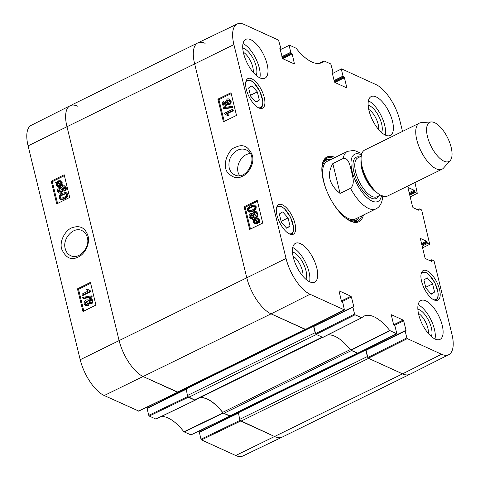 <?xml version="1.0" encoding="UTF-8"?>
<svg xmlns="http://www.w3.org/2000/svg" width="480" height="480" viewBox="0 0 480 480"><rect width="100%" height="100%" fill="white"/><g stroke="black" fill="none" stroke-linecap="round" stroke-linejoin="round"><path stroke-width="0.72" d="M87.36 237.606C90.348 247.68 78.888 260.106 70.638 255.636C67.878 254.346 66.072 252.012 65.22 248.646C62.172 238.554 73.71 226.182 81.93 230.604C84.66 231.948 86.472 234.282 87.36 237.606M240.126 420.342L201.006 439.176L201.492 439.902L235.716 455.514A31.668 13.482 63.8 0 0 242.832 456L282.096 437.148A32.088 13.662 -116.2 0 1 274.884 436.656L240.246 420.522M201.006 439.176L199.338 432.324L238.212 413.196M199.548 431.916L199.338 432.324M200.148 431.538L199.926 430.614M161.13 416.568A43.74 18.624 -116.2 0 1 183.918 431.784L190.92 434.868M187.878 396.504L148.758 415.338L149.244 416.064L155.934 419.064L195.216 400.212L187.998 396.684M148.758 415.338L147.084 408.486L185.958 389.364M147.294 408.078L147.084 408.486M147.9 407.7L147.678 406.776M177.852 392.124L143.394 376.668A32.088 13.662 -116.2 0 1 119.07 340.398L66.936 126.534A32.088 13.662 -116.2 0 1 70.14 105.714L31.242 125.316A31.668 13.482 63.8 0 0 28.086 145.866L80.22 359.73A31.668 13.482 63.8 0 0 104.22 395.526L138.672 411.03M70.14 105.714A32.088 13.662 -116.2 0 1 77.448 106.152M230.1 415.956L223.014 412.896A43.32 18.444 63.8 0 0 199.638 397.83M195.654 399.786A43.32 18.444 63.8 0 0 195.216 400.212M82.014 294.114L88.092 291.09L86.43 289.578L87.354 289.122L89.904 290.604L90.066 291.276L82.266 295.158L82.014 294.114M89.328 290.502L87.354 289.122M90.066 291.276L90.774 291.594L90.606 290.916L89.904 290.604M90.774 291.594L82.974 295.47L82.266 295.158M91.302 295.872L91.506 296.712L82.872 298.248L82.668 297.408L91.302 295.872L92.004 296.184L92.214 297.03L91.506 296.712M92.214 297.03L83.58 298.56L82.872 298.248M91.116 299.82L90.606 299.946L89.694 301.956L89.988 302.55M89.898 299.634L90.798 299.592L91.422 300.426L90.516 302.412L89.598 302.466L88.986 301.644L89.898 299.634L90.606 299.946M87.768 301.206L86.934 301.392L85.758 303.912L86.202 304.722M86.226 301.074L87.438 300.996L88.2 301.998L87.03 304.542L85.824 304.626L85.056 303.6L86.226 301.074L86.934 301.392M89.604 298.578L91.098 298.494L92.196 300.018C92.466 301.638 91.992 302.796 90.774 303.492L89.556 303.582L88.908 303.012L87.306 305.61L85.53 305.712L84.27 303.978C83.952 302.154 84.522 300.828 85.968 300L87.546 299.856L88.332 300.648L89.604 298.578M91.098 298.494L92.904 300.33C93.174 301.95 92.7 303.108 91.482 303.804L89.556 303.582M89.616 303.324L88.008 305.922L85.53 305.712M87.546 299.856L88.386 300.24M60.432 184.554L59.214 185.526L57.516 185.724L56.676 184.62L56.796 183.144L60.432 184.554M60.408 184.584L57.498 183.456L57.378 184.932L57.888 185.826M57.324 184.158L56.616 183.846M57.498 183.456L56.796 183.144M60.72 184.05L57.066 182.64L58.296 181.644L59.994 181.416L60.858 182.556L60.72 184.05M60.342 181.632L58.29 182.406L57.588 182.094M58.29 182.406L57.774 182.952M62.13 184.596L61.926 185.13L61.062 184.794L59.424 186.288L57.264 186.492L56.088 184.932L56.214 182.922L55.386 182.604L55.59 182.07L56.454 182.406L58.092 180.876L60.276 180.672L61.446 182.256L61.314 184.284L62.838 184.914L62.634 185.448L61.926 185.13M62.634 185.448L61.062 184.794M61.77 185.112L60.132 186.606L57.264 186.492M56.202 182.958L55.386 182.604M60.276 180.672L62.154 182.574L62.016 184.596M64.44 187.134L63.93 187.266L63.018 189.27L63.306 189.864M63.222 186.948L64.116 186.906L64.74 187.74L63.84 189.732L62.922 189.78L62.31 188.958L63.222 186.948L63.93 187.266M61.092 188.526L60.252 188.706L59.082 191.226L59.52 192.042M59.55 188.394L60.762 188.31L61.518 189.312L60.354 191.856L59.142 191.94L58.38 190.914L59.55 188.394L60.252 188.706M62.922 185.892L64.422 185.808L65.52 187.332C65.79 188.952 65.316 190.11 64.098 190.806L62.88 190.896L62.232 190.326L60.63 192.924L58.854 193.026L57.594 191.298C57.276 189.468 57.846 188.142 59.292 187.314L60.864 187.176L61.656 187.962L62.922 185.892M64.422 185.808L66.228 187.644C66.498 189.264 66.024 190.422 64.8 191.118L62.88 190.896M62.94 190.638L61.332 193.236L58.854 193.026M60.864 187.176L61.71 187.56M66.21 193.764L63.456 194.532C61.134 195.78 60.216 196.872 60.69 197.808L61.02 198.402M65.922 193.632L66.336 194.316C66.816 195.258 65.892 196.356 63.576 197.604L60.63 198.288L59.982 197.496C59.508 196.56 60.432 195.468 62.748 194.214L65.73 193.524M67.128 193.938C67.626 195.726 66.528 197.304 63.834 198.678L60.264 199.32L59.202 197.886L59.526 195.558L62.484 193.14L66.066 192.498L67.836 194.25C68.334 196.038 67.236 197.616 64.542 198.99L60.972 199.632L60.264 199.32M66.066 192.498L67.836 194.25M90.63 283.29L78.522 289.314L83.826 311.088M64.392 175.65L52.278 181.674L57.588 203.448M77.46 288.846L90.414 282.402L95.934 305.058L82.986 311.502L77.46 288.846L78.522 289.314M51.222 181.206L64.17 174.762L69.696 197.424L56.748 203.868L51.222 181.206L52.278 181.674M61.686 249.06C65.736 257.964 71.202 260.628 78.084 257.058C83.352 255.258 90.06 245.736 88.176 236.526C85.596 227.922 80.25 224.976 72.144 227.7C65.658 229.752 59.124 241.074 61.686 249.06M239.688 175.602C234.912 169.386 239.118 157.74 246.606 154.41L250.098 153.306M361.794 317.772L355.068 314.796L354.582 314.07L315.594 333.672L316.08 334.398L322.848 337.428L361.794 317.772A43.74 18.624 63.8 0 1 363.996 316.14A43.74 18.624 63.8 0 1 389.742 330.522L350.676 350.082L357.756 353.19M391.29 314.874L393.654 324.798L395.058 326.448L396.732 333.3L396.522 333.708L389.742 330.522M391.512 314.76L403.182 320.082L393.648 324.774M394.11 325.512L403.668 320.808L403.182 320.082M403.668 320.808L406.02 330.438L405.486 330.702M405.162 331.056L406.83 337.908L367.842 357.51L366.078 350.286L405.162 331.056L405.228 330.642L405.954 330.858L406.02 330.438M430.278 260.82L431.682 259.824L433.716 260.748L434.202 261.474L451.914 334.134A31.668 13.482 -116.2 0 1 448.758 354.684A31.668 13.482 -116.2 0 1 441.54 354.246L407.316 338.634L406.83 337.908M431.472 260.232L431.646 260.94L431.112 261.198M420.384 238.644L425.022 257.916L425.514 258.642L431.43 261.342L431.646 260.94M420.606 238.53L426.528 241.236L421.554 243.684M421.764 244.542L427.014 241.956L426.528 241.236M427.014 241.956L427.188 242.664L421.938 245.25M422.148 246.114L427.674 243.39L427.188 242.664M427.674 243.39L429.714 244.32L422.574 247.872M417.846 209.832L419.25 208.836L421.29 209.766L421.776 210.486L429.714 244.32M419.04 209.244L419.214 209.952L418.68 210.21M407.952 187.656L412.596 206.934L413.082 207.654L419.004 210.36L419.214 209.952M408.18 187.542L414.102 190.248L409.128 192.696M409.338 193.554L414.588 190.974L414.102 190.248M414.588 190.974L414.762 191.682L409.506 194.262M409.716 195.126L415.248 192.408L414.762 191.682M415.248 192.408L417.282 193.332L410.148 196.884M414.96 182.532L417.282 193.332M332.406 73.572L341.556 68.862L375.78 84.474A31.668 13.482 -116.2 0 1 399.78 120.27L402.504 131.436M341.346 69.27L343.014 76.122L334.098 80.508M334.308 81.366L343.5 76.848L343.014 76.122M343.5 76.848L343.938 77.046L334.398 81.738L334.89 82.488L346.56 87.81L346.77 87.402L346.242 87.66M334.866 82.47L344.424 77.772L343.938 77.046M344.424 77.772L346.77 87.402M334.404 81.762L332.058 72.132L332.124 71.712L332.706 71.922L332.082 72.228M280.158 49.734L289.098 45.432L289.164 45.018L296.082 48.216A43.74 18.624 63.8 0 0 321.69 62.658A43.74 18.624 63.8 0 0 324.03 60.966L330.756 63.936L332.916 71.514L332.706 71.922M289.098 45.432L290.766 52.284L281.85 56.67M282.06 57.534L291.252 53.01L290.766 52.284M291.252 53.01L291.69 53.208L282.15 57.9M292.176 53.934L294.456 63.984L282.642 58.65L292.176 53.934L291.69 53.208M279.792 47.994L282.642 58.65M280.02 47.886L280.452 48.084L279.834 48.39M339.036 291.036L341.4 300.96L342.81 302.61L344.418 309.882L310.05 294.258A31.668 13.482 -116.2 0 1 286.044 258.462L233.91 44.598A31.668 13.482 -116.2 0 1 237.168 24A31.668 13.482 -116.2 0 1 244.284 24.486L278.508 40.098L280.662 47.676L280.452 48.084M339.264 290.922L350.934 296.25L341.4 300.942M341.862 301.674L351.42 296.97L350.934 296.25M351.42 296.97L353.766 306.606L353.238 306.864M315.594 333.672L313.83 326.448L352.914 307.218L352.98 306.804L353.706 307.02L353.766 306.606M352.914 307.218L354.582 314.07M264.24 97.458A16.524 7.038 -116.2 0 1 262.566 108.198A16.524 7.038 -116.2 0 1 248.958 96.474A16.524 7.038 -116.2 0 1 247.974 78.54A16.524 7.038 -116.2 0 1 264.24 97.458M439.524 289.458A16.524 7.038 -116.2 0 1 437.85 300.192A16.524 7.038 -116.2 0 1 424.242 288.474A16.524 7.038 -116.2 0 1 423.258 270.534A16.524 7.038 -116.2 0 1 439.524 289.458M294.966 223.512A16.524 7.038 -116.2 0 1 293.298 234.246A16.524 7.038 -116.2 0 1 279.684 222.528A16.524 7.038 -116.2 0 1 278.706 204.588A16.524 7.038 -116.2 0 1 294.966 223.512M267.114 64.152A21.66 9.222 -116.2 0 1 264.918 78.228A21.66 9.222 -116.2 0 1 247.08 62.862A21.66 9.222 -116.2 0 1 245.79 39.354A21.66 9.222 -116.2 0 1 267.114 64.152M392.508 121.356A21.66 9.222 -116.2 0 1 390.318 135.432A21.66 9.222 -116.2 0 1 372.48 120.066A21.66 9.222 -116.2 0 1 371.19 96.558A21.66 9.222 -116.2 0 1 392.508 121.356M442.224 325.308A21.66 9.222 -116.2 0 1 440.034 339.378A21.66 9.222 -116.2 0 1 422.196 324.018A21.66 9.222 -116.2 0 1 420.906 300.51A21.66 9.222 -116.2 0 1 442.224 325.308M316.83 268.098A21.66 9.222 -116.2 0 1 314.634 282.174A21.66 9.222 -116.2 0 1 296.796 266.808A21.66 9.222 -116.2 0 1 295.512 243.3A21.66 9.222 -116.2 0 1 316.83 268.098M335.064 157.464A36.102 15.372 63.8 0 0 322.362 163.974A36.102 15.372 63.8 0 0 323.322 180.426A36.102 15.372 63.8 0 0 350.484 221.142A36.102 15.372 63.8 0 0 363.396 215.052M290.052 226.152L286.686 228.222L281.34 222.18L279.342 213.966L282.708 211.902L288.048 217.944L290.052 226.152L286.428 227.934M432.606 283.89L434.592 292.05L431.274 294.204L425.898 288.126L423.912 279.966L427.23 277.812L432.606 283.89L425.694 287.286M259.326 100.098L255.96 102.168L250.614 96.126L248.616 87.918L251.976 85.848L257.322 91.89L259.326 100.098L255.702 101.88M314.04 326.04L313.83 326.448M314.646 325.662L314.466 324.936M237.168 24L197.904 42.852A32.088 13.662 63.8 0 0 194.604 63.726L246.738 277.584A32.088 13.662 63.8 0 0 271.056 313.86L305.508 329.358M367.842 357.51L368.328 358.23L402.552 373.848A32.088 13.662 63.8 0 0 409.86 374.286L448.758 354.684M366.288 349.878L366.078 350.286M366.894 349.5L366.72 348.768M327.762 334.944A43.32 18.444 -116.2 0 1 350.676 350.082M288.048 217.944L281.136 221.34M257.322 91.89L250.41 95.292M434.592 292.05L430.95 293.838M355.524 221.904A35.142 14.964 63.8 0 0 357.174 219.516M327.732 159.672A35.142 14.964 63.8 0 0 324.828 159.516M345.924 218.292A33.474 14.256 63.8 0 0 357.468 219.258A33.474 14.256 63.8 0 0 359.1 217.17M330.762 159.582A33.474 14.256 63.8 0 0 328.116 159.6A33.474 14.256 63.8 0 0 321.834 169.332M328.716 160.83A32.088 13.662 63.8 0 0 323.934 182.19A32.088 13.662 63.8 0 0 326.394 190.008M332.328 202.062A32.088 13.662 63.8 0 0 356.856 218.022M232.632 110.454L226.482 113.448L228.156 114.966L227.22 115.422L224.652 113.928L224.484 113.25L232.38 109.416L232.632 110.454L233.322 110.778L227.172 113.772L226.482 113.448M227.172 113.772L228.84 115.29L228.156 114.966M228.84 115.29L227.91 115.746L227.22 115.422M226.002 114.384L224.652 113.928M233.322 110.778L233.064 109.734L232.38 109.416M223.254 108.66L223.05 107.814L231.774 106.326L231.978 107.166L223.254 108.66L223.938 108.978L232.668 107.49L231.978 107.166M232.668 107.49L232.458 106.65L231.774 106.326M225.318 102.318L224.748 102.45L223.83 104.436L224.13 105.03M224.676 104.91L223.752 104.934L223.14 104.112L224.058 102.126L225.006 102.09L225.606 102.906L224.676 104.91M229.152 100.17L228.276 100.344L227.088 102.876L227.514 103.656M228.39 103.482L227.142 103.548L226.404 102.552L227.586 100.02L228.834 99.954L229.584 100.968L228.39 103.482M224.976 105.966L223.428 106.026L222.354 104.514C222.09 102.894 222.57 101.742 223.806 101.052L225.054 100.98L225.684 101.538L227.316 98.952L229.146 98.874L230.376 100.59C230.688 102.42 230.118 103.74 228.648 104.562L227.034 104.682L226.26 103.902L224.976 105.966L225.666 106.29L223.428 106.026M229.146 98.874L231.06 100.914C231.378 102.744 230.802 104.064 229.338 104.886L227.034 104.682M226.95 104.226L225.666 106.29M257.598 218.856L256.224 219.138L254.988 220.11M254.298 219.786L255.534 218.82L257.28 218.646L258.102 219.738L257.976 221.208L254.298 219.786M254.01 220.284L257.694 221.712L256.452 222.702L254.706 222.906L253.866 221.778L254.01 220.284L254.7 220.608L254.55 222.102L255.06 223.014M257.664 221.754L254.7 220.608M252.582 219.732L252.792 219.198L253.662 219.54L255.324 218.058L257.538 217.878L258.69 219.426L258.564 221.436L259.398 221.76L259.188 222.288L258.318 221.952L256.656 223.47L254.418 223.65L253.272 222.072L253.41 220.056L252.582 219.732L253.398 220.104M257.538 217.878L259.374 219.75L259.248 221.76M259.188 222.288L259.878 222.612L260.082 222.084L259.398 221.76M259.878 222.612L258.318 221.952M259.002 222.276L257.34 223.794L254.418 223.65M252.126 214.788L251.562 214.92L250.644 216.906L250.938 217.5M251.49 217.38L250.56 217.404L249.954 216.582L250.872 214.602L251.82 214.56L252.414 215.376L251.49 217.38M255.966 212.64L255.09 212.814L253.902 215.346L254.322 216.126M255.204 215.958L253.95 216.018L253.212 215.022L254.4 212.49L255.648 212.424L256.392 213.444L255.204 215.958M251.79 218.436L250.242 218.496L249.168 216.984C248.898 215.364 249.384 214.212 250.614 213.522L251.868 213.45L252.498 214.014L254.124 211.422L255.96 211.344L257.184 213.066C257.502 214.89 256.926 216.216 255.462 217.032L253.842 217.152L253.074 216.378L251.79 218.436L252.474 218.76L250.242 218.496M255.96 211.344L257.874 213.384C258.192 215.214 257.616 216.534 256.146 217.356L253.842 217.152M253.764 216.696L252.474 218.76M249.198 210.876L248.358 210.006C247.878 209.064 248.814 207.972 251.16 206.736L254.166 206.076L254.79 206.862C255.264 207.798 254.334 208.884 251.988 210.126L248.952 210.792M254.466 206.28L251.85 207.06C249.504 208.296 248.568 209.382 249.048 210.324L249.336 210.9M247.56 210.378C247.062 208.59 248.172 207.018 250.896 205.662L254.544 205.05L255.582 206.478L255.24 208.8L252.246 211.2L248.592 211.806L247.56 210.378M254.544 205.05L256.266 206.796L255.93 209.124L252.936 211.518L249.282 212.13L248.592 211.806M231.204 93.636L218.922 99.612L224.232 121.392M257.448 201.276L245.16 207.252L250.47 229.032M236.514 115.416L223.416 121.794L217.89 99.132L230.994 92.754L236.514 115.416M217.89 99.132L218.922 99.612M262.758 223.056L249.654 229.434L244.128 206.772L257.232 200.394L262.758 223.056M244.128 206.772L245.16 207.252M229.182 167.832C228.066 160.134 230.826 154.278 237.462 150.252C240.51 148.812 243.414 148.692 246.18 149.892C259.536 155.07 247.296 181.566 234.66 174.846C231.9 173.49 230.07 171.156 229.182 167.832M252.348 155.244C248.52 146.376 242.988 143.688 235.758 147.186C229.374 148.17 221.238 164.238 227.574 172.536C232.59 177.708 237.324 179.034 241.782 176.502C247.446 174.858 254.988 164.25 252.348 155.244M256.17 75.33A16.008 6.816 63.8 0 0 253.656 59.628A16.008 6.816 63.8 0 0 242.748 48.054M243.324 52.2A13.44 5.724 -116.2 0 1 253.236 72.342M259.878 77.844A21.66 9.222 63.8 0 0 259.296 67.998A21.66 9.222 63.8 0 0 243.018 43.578M305.886 279.276A16.008 6.816 63.8 0 0 303.372 263.574A16.008 6.816 63.8 0 0 292.464 252M293.04 256.146A13.44 5.724 -116.2 0 1 302.952 276.294M309.594 281.79A21.66 9.222 63.8 0 0 309.012 271.944A21.66 9.222 63.8 0 0 292.734 247.53M431.286 336.48A16.008 6.816 63.8 0 0 428.772 320.778A16.008 6.816 63.8 0 0 417.864 309.21M418.44 313.356A13.44 5.724 -116.2 0 1 428.346 333.498M434.994 339A21.66 9.222 63.8 0 0 434.412 329.154A21.66 9.222 63.8 0 0 418.134 304.734M381.564 132.534A16.008 6.816 63.8 0 0 379.05 116.832A16.008 6.816 63.8 0 0 368.148 105.258M368.718 109.404A13.44 5.724 -116.2 0 1 378.63 129.552M385.272 135.048A21.66 9.222 63.8 0 0 384.696 125.202A21.66 9.222 63.8 0 0 368.418 100.788M322.248 164.52A35.142 14.964 -116.2 0 1 326.616 158.22A35.142 14.964 -116.2 0 1 333.432 158.268M361.77 215.856A35.142 14.964 -116.2 0 1 357.642 221.28A35.142 14.964 -116.2 0 1 349.986 220.902M332.808 163.59L343.23 158.46C349.116 157.644 349.956 166.296 351.492 171.108C352.38 176.244 355.488 183.78 350.508 188.304L340.086 193.434L332.808 163.59C326.61 174.504 329.034 184.452 340.086 193.434M451.158 147.342A21.822 9.294 -116.2 0 1 450.234 160.524A21.822 9.294 -116.2 0 1 430.974 146.04A21.822 9.294 -116.2 0 1 431.25 121.944A21.822 9.294 -116.2 0 1 451.158 147.342M450.234 160.524L443.568 168.03A25.674 10.932 -116.2 0 1 442.056 169.2A25.674 10.932 -116.2 0 1 420.912 150.99A25.674 10.932 -116.2 0 1 419.388 123.126A25.674 10.932 -116.2 0 1 421.236 122.64L431.25 121.944M442.056 169.2L387.39 196.092A25.674 10.932 -116.2 0 1 374.628 190.338A25.674 10.932 -116.2 0 1 361.5 163.644A25.674 10.932 -116.2 0 1 364.722 150.024L419.388 123.126M315.66 333.876A1.602 0.684 -116.2 0 1 315.126 332.7L187.458 395.514A1.602 0.684 63.8 0 0 188.676 397.326L194.466 399.966A3.21 1.368 63.8 0 0 195.192 400.014L322.554 337.35M314.088 325.938L313.602 325.77L313.536 326.19L315.126 332.7M187.458 395.514L186.084 388.59M188.676 397.326L316.338 334.518L322.128 337.158L194.466 399.966M322.854 337.206A3.21 1.368 -116.2 0 1 322.128 337.158M350.286 349.584L222.678 412.368A3.21 1.368 63.8 0 0 223.818 413.358L351.48 350.55A3.21 1.368 -116.2 0 1 350.772 350.034M351.48 350.55L357.27 353.19L229.602 415.998A1.602 0.684 63.8 0 0 229.968 416.022L357.48 353.286M357.63 353.208A1.602 0.684 -116.2 0 1 357.27 353.19M366.51 348.876L366.666 349.608M366.336 349.77L365.85 349.608L365.784 350.022L367.374 356.538L239.706 419.352A1.602 0.684 63.8 0 0 240.924 421.164L274.884 436.656A32.088 13.662 63.8 0 0 282.15 437.124L409.812 374.316A32.088 13.662 63.8 0 1 402.552 373.848L441.54 354.246M367.908 357.714A1.602 0.684 -116.2 0 1 367.374 356.538M240.924 421.164L368.592 358.35L402.552 373.848L235.716 455.514M205.116 43.344A32.088 13.662 63.8 0 0 197.85 42.876A32.088 13.662 63.8 0 0 194.604 63.726L246.738 277.584A32.088 13.662 63.8 0 0 271.056 313.86L305.022 329.352L177.354 392.16A1.602 0.684 63.8 0 0 177.72 392.184L305.232 329.448M305.382 329.376A1.602 0.684 -116.2 0 1 305.022 329.352M314.262 325.038L314.418 325.776M186.684 388.212L186.588 387.822M197.85 42.876L70.188 105.684A32.088 13.662 63.8 0 0 66.936 126.534L119.07 340.398A32.088 13.662 63.8 0 0 143.394 376.668L177.354 392.16M239.706 419.352L238.332 412.428M238.938 412.05L238.842 411.654M223.818 413.358L229.602 415.998M222.678 412.368A43.32 18.444 63.8 0 0 200.07 397.614M89.694 301.956L88.986 301.644M85.758 303.912L85.056 303.6M92.904 300.33L92.196 300.018M91.482 303.804L90.774 303.492M88.008 305.922L87.306 305.61M57.378 184.932L56.676 184.62M58.998 181.956L58.296 181.644M61.086 185.952L60.378 185.64M60.132 186.606L59.424 186.288M62.154 182.574L61.446 182.256M63.018 189.27L62.31 188.958M59.082 191.226L58.38 190.914M66.228 187.644L65.52 187.332M64.8 191.118L64.098 190.806M61.332 193.236L60.63 192.924M63.456 194.532L62.748 194.214M60.69 197.808L59.982 197.496M64.542 198.99L63.834 198.678M286.044 258.462L80.22 359.73M233.91 44.598L28.086 145.866M195.036 400.23L155.79 419.052M149.244 416.064L188.412 397.206M223.014 412.896L183.918 431.784M184.146 431.988L223.242 413.1M229.866 416.118L190.692 434.976M201.492 439.902L240.666 421.044M177.618 392.28L138.444 411.138M310.05 294.258L271.056 313.86L104.22 395.526M276.504 208.224A15.084 6.42 -116.2 0 1 290.46 217.224A15.084 6.42 -116.2 0 1 289.074 233.772M421.062 274.17A15.084 6.42 -116.2 0 1 435.012 283.17A15.084 6.42 -116.2 0 1 433.632 299.718M245.778 82.176A15.084 6.42 -116.2 0 1 259.728 91.176A15.084 6.42 -116.2 0 1 258.348 107.718M291.12 234.426L291 234.486A15.726 6.696 63.8 0 0 291.12 234.426C293.07 233.358 293.88 230.916 293.544 227.106L290.502 217.17L284.472 208.716L281.766 206.706L277.236 206.208A15.726 6.696 63.8 0 0 277.11 206.268L277.236 206.208M260.262 108.432A15.726 6.696 63.8 0 0 260.388 108.372C262.344 107.304 263.148 104.862 262.812 101.052L259.77 91.122L253.746 82.662L251.04 80.652L246.504 80.154A15.726 6.696 63.8 0 0 246.384 80.22L246.504 80.154M435.672 300.372L435.552 300.432A15.726 6.696 63.8 0 0 435.672 300.372C437.622 299.304 438.432 296.862 438.096 293.052L435.054 283.116L429.03 274.662L426.324 272.652L421.788 272.154A15.726 6.696 63.8 0 0 421.668 272.214L421.788 272.154M355.278 221.934A34.98 14.892 63.8 0 0 356.904 219.756M327.372 159.738A34.98 14.892 63.8 0 0 324.66 159.696M354.27 221.958A34.278 14.598 63.8 0 0 355.236 221.244L357.468 219.258M328.116 159.6L325.176 160.152A34.278 14.598 63.8 0 0 324.018 160.482M223.83 104.436L223.14 104.112M224.748 102.45L224.058 102.126M227.088 102.876L226.404 102.552M228.276 100.344L227.586 100.02M231.06 100.914L230.376 100.59M229.338 104.886L228.648 104.562M256.224 219.138L255.534 218.82M254.55 222.102L253.866 221.778M259.374 219.75L258.69 219.426M259.47 220.788L258.786 220.464M257.34 223.794L256.656 223.47M250.644 216.906L249.954 216.582M251.562 214.92L250.872 214.602M253.902 215.346L253.212 215.022M255.09 212.814L254.4 212.49M257.874 213.384L257.184 213.066M256.146 217.356L255.462 217.032M249.048 210.324L248.358 210.006M251.85 207.06L251.16 206.736M256.266 206.796L255.582 206.478M255.93 209.124L255.24 208.8M252.936 211.518L252.246 211.2M361.614 317.784L322.698 337.416M350.91 350.286L389.976 330.72M318.888 63.432L324.03 60.966M316.08 334.398L355.068 314.796M344.274 309.87L305.28 329.472M396.522 333.708L357.528 353.304M368.328 358.23L407.316 338.634M294.522 63.564L293.988 63.828M382.8 195.594C382.368 202.512 380.046 206.958 375.84 208.932A32.088 13.662 -116.2 0 1 350.508 188.304M381.474 195.672A26.316 11.202 -116.2 0 1 366.168 196.836A26.316 11.202 -116.2 0 1 351.186 166.38A26.316 11.202 -116.2 0 1 361.452 154.974M343.23 158.46A32.088 13.662 -116.2 0 1 347.502 151.344L327.18 161.34M374.628 190.338L373.236 188.85A22.302 9.498 -116.2 0 1 361.83 165.66L361.5 163.644M377.376 192.96A21.66 9.222 -116.2 0 1 361.092 159.87M380.358 195.084L376.968 196.752A21.66 9.222 -116.2 0 1 359.13 181.386A21.66 9.222 -116.2 0 1 357.84 157.878L361.23 156.21M378.816 195.846A22.944 9.768 -116.2 0 1 357.594 182.142A22.944 9.768 -116.2 0 1 359.688 156.972M313.536 326.19L147.15 408.072M365.784 350.022L238.122 412.836M366.642 349.404L366.108 349.668M314.394 325.572L313.86 325.83M195.18 400.236L155.934 419.064M238.128 412.854L199.398 431.904M190.836 434.988L230.01 416.13M138.588 411.15L177.762 392.292M225.054 100.98L225.744 101.298M251.868 213.45L252.552 213.774M322.848 337.428L361.764 317.79M318.87 63.432L324.066 60.936M313.896 326.034L352.98 306.804M305.43 329.478L344.418 309.882M357.678 353.316L396.666 333.714M366.144 349.866L405.228 330.642M429.87 260.634L431.538 259.812M417.438 209.646L419.106 208.824M332.1 72.3L332.85 71.928M279.852 48.462L280.602 48.096M361.836 153.624L354.156 150.366L347.502 151.344M375.84 208.932L355.518 218.928M365.85 349.608L238.188 412.416M313.602 325.77L185.934 388.584"/></g></svg>
